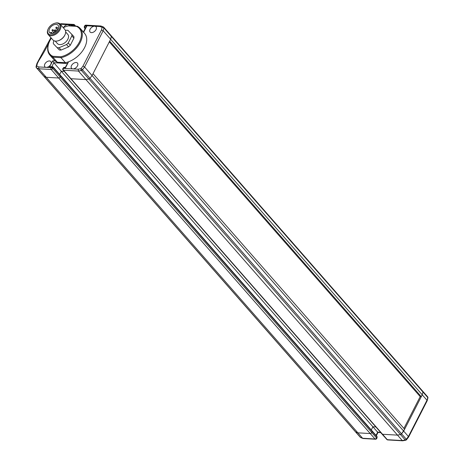 <?xml version="1.0" encoding="UTF-8"?>
<svg xmlns="http://www.w3.org/2000/svg" width="464" height="464" viewBox="0 0 464 464"><rect width="100%" height="100%" fill="white"/><g stroke="black" fill="none" stroke-linecap="round" stroke-linejoin="round"><path stroke-width="0.7" d="M69.67 25.769A3.961 2.477 -41.2 0 0 69.38 25.276A3.961 2.477 -41.2 0 0 68.04 24.685A3.961 2.477 -41.2 0 0 63.493 27.585M50.808 64.334A3.961 2.477 -41.2 0 0 50.814 61.555A3.961 2.477 -41.2 0 0 47.838 61.277A3.961 2.477 -41.2 0 0 44.863 63.991A3.961 2.477 -41.2 0 0 44.857 66.775A3.961 2.477 -41.2 0 0 46.197 67.367A3.961 2.477 -41.2 0 0 50.808 64.334M77.476 65.876A3.961 2.477 -41.2 0 0 77.482 63.092A3.961 2.477 -41.2 0 0 74.507 62.814A3.961 2.477 -41.2 0 0 71.531 65.534A3.961 2.477 -41.2 0 0 71.526 68.312A3.961 2.477 -41.2 0 0 72.865 68.904A3.961 2.477 -41.2 0 0 77.476 65.876M83.004 66.05L84.599 67.025L82.493 69.757A1.322 0.307 37.7 0 0 80.997 68.649A1.322 0.696 78.6 0 0 81.403 70.47L78.451 71.062L78.19 69.211L80.997 68.649L83.004 66.05L101.425 30.056L102.115 27.382L100.027 26.535L94.708 26.228A3.961 2.477 -41.2 0 0 90.091 29.255A3.961 2.477 -41.2 0 0 90.091 32.033A3.961 2.477 -41.2 0 0 93.067 32.312A3.961 2.477 -41.2 0 0 96.042 29.597A3.961 2.477 -41.2 0 0 96.048 26.819A3.961 2.477 -41.2 0 0 94.708 26.228L85.19 25.677L84.286 26.645L84.692 25.851A1.322 0.551 -152.9 0 1 85.19 25.677A1.322 0.87 -86.7 0 1 85.944 25.131L100.891 25.996L103.292 26.929A1.322 0.98 -67.9 0 1 103.576 27.138A1.322 0.824 138.8 0 1 103.785 27.283A1.322 0.824 138.8 0 1 103.895 27.933L111.36 36.453A1.322 0.824 -41.2 0 0 111.256 35.803A1.322 0.824 -41.2 0 0 111.047 35.658M43.744 76.032A1.322 0.824 -41.2 0 0 43.86 76.258A1.322 0.824 -41.2 0 0 44.068 76.403L46.261 77.291L58.655 78.01A1.322 0.824 -41.2 0 0 60.192 77.001L60.685 76.038A0.661 0.412 -41.2 0 0 60.459 75.475M38.796 66.938L36.708 66.091A1.322 0.76 14.5 0 0 36.105 66.532L36.853 63.69L37.398 63.417L36.708 66.091A1.322 0.98 -67.9 0 0 36.604 67.883L38.796 68.771L38.796 66.938L51.057 67.645A1.322 0.87 -86.7 0 0 51.185 69.49L58.655 78.01A1.322 0.824 -41.2 0 0 60.192 77.001L60.685 76.038A0.661 0.412 -41.2 0 0 60.685 75.574L53.215 67.054L52.438 66.7L51.272 67.222L49.491 67.118L51.069 66.619L52.995 66.955A0.661 0.412 138.8 0 1 53.215 67.518L52.728 68.481A1.322 0.824 138.8 0 1 51.185 69.49L38.796 68.771L357.866 432.837L355.668 431.949A1.322 0.824 138.8 0 1 355.459 431.804A1.322 0.824 138.8 0 1 355.343 431.578M67.263 63.493L53.836 62.721L61.3 71.241L64.27 71.41L61.3 71.241L372.905 426.787L371.275 429.966L372.905 426.787L375.875 426.955L372.905 426.787L377.655 432.21L380.625 432.378M59.676 74.42L61.3 71.241L59.676 74.42M63.527 68.115L63.348 68.359A1.322 0.87 -86.7 0 0 63.481 70.197A1.322 0.824 138.8 0 1 63.034 70L70.499 78.52A1.322 0.824 -41.2 0 0 70.946 78.718L85.915 79.582L88.873 78.99A1.322 0.824 -41.2 0 0 89.958 78.277L92.069 75.545L110.635 39.266L111.36 36.453A1.322 0.824 -41.2 0 0 111.256 35.803L422.855 391.349A1.322 0.824 138.8 0 1 422.959 391.999L422.234 394.812L403.668 431.091L401.563 433.823A1.322 0.824 138.8 0 1 400.473 434.536L397.52 435.128L382.551 434.263A1.322 0.824 138.8 0 1 382.104 434.066A1.322 0.824 138.8 0 0 382.551 434.263L397.52 435.128L400.473 434.536L88.873 78.99A1.322 0.824 -41.2 0 0 89.958 78.277L92.069 75.545L408.419 436.514L426.984 400.235L422.234 394.812L421.277 396.679L109.678 41.134L110.635 39.266L422.234 394.812L422.959 391.999L111.36 36.453L110.635 39.266L103.165 30.746L84.599 67.025L92.069 75.545L93.02 73.677L404.625 429.223L401.563 433.823A1.322 0.824 138.8 0 1 400.473 434.536L405.229 439.959A1.322 0.824 -41.2 0 0 406.313 439.246L82.493 69.757A1.322 0.824 138.8 0 1 81.403 70.47L88.873 78.99L85.915 79.582L70.946 78.718L387.301 439.686L402.271 440.551L78.451 71.062L63.481 70.197L70.946 78.718A1.322 0.824 -41.2 0 1 70.499 78.52L386.854 439.489A1.322 0.824 -41.2 0 0 387.301 439.686A1.322 0.87 -86.7 0 0 387.771 439.936L402.717 440.8L402.271 440.551L405.229 439.959A1.322 0.696 -101.4 0 0 405.756 440.203L405.756 440.203A1.322 1.322 0 0 0 406.539 439.715A1.322 0.307 -142.3 0 0 406.313 439.246L408.419 436.514M101.425 30.056L103.165 30.746L103.895 27.933A1.322 0.76 14.5 0 0 102.115 27.382A1.322 0.98 -67.9 0 1 103.292 26.929A1.322 1.322 0 0 1 103.785 27.283L111.256 35.803M78.19 69.211L63.348 68.359A1.322 0.551 27.1 0 0 62.855 68.527L63.91 67.361L65.244 67.442M64.293 67.611L63.568 67.93L65.349 68.034L68.544 61.793M100.027 26.535L101.384 26.245M65.233 67.471L68.428 61.84M51.817 66.665L53.836 62.721L52.71 60.819L55.175 60.964M83.416 31.941L85.881 27.115L86.756 26.204L84.97 26.1L84.605 27.915L85.156 28.536M53.215 67.518L51.272 67.222L51.057 67.645A1.322 0.551 -152.9 0 1 52.728 68.481L371.792 432.547A1.322 0.824 138.8 0 1 370.255 433.556L357.866 432.837L362.616 438.26L375.011 438.979L370.255 433.556L357.866 432.837L355.668 431.949A1.322 0.824 138.8 0 1 355.459 431.804L360.215 437.221A1.322 0.824 -41.2 0 0 360.424 437.372L44.068 76.403L46.261 77.291L58.655 78.01L370.255 433.556A1.322 0.824 138.8 0 0 371.792 432.547L372.285 431.584L371.792 432.547L376.548 437.97L377.041 437.007L53.215 67.518M83.532 32.503L83.769 32.149L83.532 32.503M70.621 25.822L70.893 25.288L71.154 25.851M70.893 25.288L72.68 25.392L72.72 25.943M59.972 23.954L61.161 23.716L60.633 24.256L72.894 24.963L72.68 25.392L73.324 25.978M48.911 42.85A133.296 83.346 138.8 0 1 38.866 60.546L37.398 63.417M61.161 23.716L73.648 24.424A1.322 0.87 -86.7 0 0 72.894 24.963A1.322 0.551 27.1 0 1 74.565 25.798L74.797 26.065M51.347 38.135A19.534 12.215 -41.2 0 0 49.416 41.661A19.534 12.215 -41.2 0 0 52.913 56.289L60.842 56.747A19.534 12.215 -41.2 0 0 79.332 42.16A19.534 12.215 -41.2 0 0 76.403 26.338L77.082 26.193A20.19 12.627 138.8 0 1 80.185 28.391A20.19 12.627 138.8 0 1 80.168 42.578A20.19 12.627 138.8 0 1 60.975 57.669L65.389 62.704A20.19 12.627 -41.2 0 0 84.581 47.612A20.19 12.627 -41.2 0 0 84.599 33.425L80.185 28.391M60.842 56.747L60.975 57.669L52.913 57.205L57.327 62.24L65.389 62.704M67.21 26.193A20.19 12.627 138.8 0 1 67.419 26.129A20.19 12.627 138.8 0 1 69.02 25.729L77.082 26.193M52.913 56.289L52.913 57.205A20.19 12.627 138.8 0 1 49.81 55.007A20.19 12.627 138.8 0 1 49.242 42.056A20.19 12.627 138.8 0 1 49.335 41.859M49.81 55.007L54.224 60.042A20.19 12.627 -41.2 0 0 57.327 62.24M76.403 26.338L68.475 25.88A19.534 12.215 -41.2 0 0 67.002 26.251A19.534 12.215 -41.2 0 0 63.255 27.695M68.475 25.88L69.02 25.729M58.012 29.162A5.609 3.509 -41.2 0 0 58.017 25.224A5.609 3.509 -41.2 0 0 53.801 24.83A5.609 3.509 -41.2 0 0 49.584 28.675A5.609 3.509 -41.2 0 0 49.578 32.613A5.609 3.509 -41.2 0 0 53.789 33.014A5.609 3.509 -41.2 0 0 58.012 29.162M64.972 34.794A7.262 4.541 138.8 0 1 64.89 34.986A7.262 4.541 138.8 0 1 64.682 35.432A7.262 4.541 138.8 0 1 58.36 40.716A7.262 4.541 138.8 0 1 58.151 40.768M48.181 34.527L52.931 39.95A7.917 4.953 -41.2 0 0 57.936 40.838A7.917 4.953 -41.2 0 0 64.838 35.073A7.917 4.953 -41.2 0 0 65.064 34.591A7.917 4.953 -41.2 0 0 64.844 29.51L60.094 24.087A7.917 4.953 138.8 0 1 60.082 29.65A7.917 4.953 138.8 0 1 54.131 35.084A7.917 4.953 138.8 0 1 48.181 34.527A7.917 4.953 138.8 0 1 47.96 29.447A7.917 4.953 138.8 0 1 48.053 29.244M48.343 28.606A7.262 4.541 -41.2 0 0 48.134 29.046A7.262 4.541 -41.2 0 0 50.999 34.794A7.262 4.541 -41.2 0 0 59.247 29.232A7.262 4.541 -41.2 0 0 54.665 23.322A7.262 4.541 -41.2 0 0 48.343 28.606M55.257 41.099L57.408 43.558A6.931 4.333 -41.2 0 0 62.617 44.045A6.931 4.333 -41.2 0 0 67.825 39.289A6.931 4.333 -41.2 0 0 67.831 34.423L65.679 31.964M54.056 40.768L53.377 42.096A10.823 6.769 -41.2 0 0 53.418 43.773L59.334 49.961A10.823 6.769 -41.2 0 0 61.08 50.06L68.579 46.852A10.823 6.769 -41.2 0 0 70.284 45.281L73.904 38.205A10.823 6.769 -41.2 0 0 73.863 36.528L67.947 30.34A10.823 6.769 -41.2 0 0 66.201 30.241L65.453 30.56M53.418 43.773L59.334 49.961M57.298 47.635A10.823 6.769 -41.2 0 0 59.044 47.74L61.08 50.06M59.044 47.74L66.543 44.532L68.579 46.852M66.543 44.532A10.823 6.769 -41.2 0 0 68.249 42.955L70.284 45.281M68.249 42.955L71.868 35.879L73.904 38.205M71.868 35.879A10.823 6.769 -41.2 0 0 71.827 34.208M54.874 23.264A7.917 4.953 138.8 0 1 55.088 23.2A7.917 4.953 138.8 0 1 60.094 24.087M51.521 32.526A0.725 0.452 138.8 0 1 51.765 32.637A0.725 0.725 0 0 0 50.82 32.509L51.301 33.443M422.646 391.204A1.322 0.824 138.8 0 1 422.855 391.349A1.322 0.824 138.8 0 1 422.959 391.999L427.715 397.422A1.322 0.824 -41.2 0 0 427.605 396.772L422.855 391.349A1.322 0.824 138.8 0 0 422.646 391.204M372.064 431.021A0.661 0.412 138.8 0 1 372.285 431.584A0.661 0.412 138.8 0 0 372.064 431.021M408.627 437.013L427.147 400.821L427.715 397.422A1.322 0.76 14.5 0 1 427.895 397.973A1.322 1.322 0 0 0 427.605 396.772M405.756 440.203L402.717 440.8M377.887 431.856L377.655 432.21L377.887 431.856M377.041 436.543L377.041 437.007A0.661 0.412 -41.2 0 0 377.041 436.543L60.685 75.574M375.48 439.228A1.322 1.322 0 0 0 376.727 438.509A1.322 0.551 -152.9 0 0 376.548 437.97A1.322 0.824 -41.2 0 1 375.011 438.979A1.322 0.87 -86.7 0 0 375.48 439.228L363.109 438.515L360.424 437.372A1.322 0.98 -67.9 0 0 360.708 437.575L362.9 438.463M384.523 436.827A20.19 12.627 138.8 0 1 383.815 436.119L380.741 432.61M403.918 428.411L420.187 396.616L421.277 396.679M43.86 76.258A1.322 0.824 -41.2 0 0 44.068 76.403L36.604 67.883A1.322 0.824 138.8 0 1 36.395 67.732L355.459 431.804M420.187 396.616L109.295 41.876M85.446 27.962L84.605 27.915A0.661 0.412 138.8 0 1 84.384 27.817L85.103 28.635M74.118 24.673A1.322 0.824 138.8 0 1 74.565 24.87A1.322 0.824 138.8 0 1 74.565 25.798L74.443 26.042M86.756 26.204L83.624 32.318M60.633 24.256L60.297 24.325M51.197 37.967A133.296 83.346 138.8 0 1 50.466 39.579M49.491 67.118L52.71 60.819M55.425 29.934A0.661 0.412 138.8 0 1 54.88 31.001A0.661 0.412 138.8 0 1 54.659 30.902L55.593 31.975M52.948 29.795A0.661 0.412 138.8 0 1 52.403 30.856A0.661 0.412 138.8 0 1 52.177 30.763L53.691 32.486M56.794 27.266A0.661 0.412 138.8 0 1 56.248 28.333A0.661 0.412 138.8 0 1 56.022 28.234L57.536 29.957A0.661 0.661 0 0 0 56.979 30.682M52.438 33.402L51.765 32.637A0.725 0.452 138.8 0 1 51.516 33.454M376.026 435.389L377.655 432.21M360.099 436.995A1.322 0.824 -41.2 0 0 360.215 437.221A1.322 1.322 0 0 0 360.708 437.575M73.648 24.424A1.322 1.322 0 0 1 74.565 24.87L75.655 26.112M62.855 68.527A1.322 1.322 0 0 0 63.034 70M85.944 25.131A1.322 1.322 0 0 0 84.692 25.851M84.286 26.645L84.384 27.817M36.105 66.532A1.322 1.322 0 0 0 36.395 67.732M36.853 63.69L38.396 60.668M38.408 60.651L50.912 37.648M49.416 41.661L49.242 42.056M67.002 26.251L67.419 26.129M56.591 31.105L55.651 30.032A0.661 0.661 0 0 0 54.566 30.166A0.661 0.661 0 0 0 54.659 30.902M54.34 32.758L54.288 32.7A0.661 0.661 0 0 0 53.14 33.24M55.228 32.236L53.174 29.893A0.661 0.661 0 0 0 52.09 30.027A0.661 0.661 0 0 0 52.177 30.763M58.209 28.733L57.014 27.364A0.661 0.661 0 0 0 55.929 27.498A0.661 0.661 0 0 0 56.022 28.234M58.36 40.716L57.936 40.838M48.134 29.046L47.96 29.447M54.665 23.322L55.088 23.2M64.89 34.986L65.064 34.591M50.187 32.927L50.82 32.509M427.17 400.751L427.895 397.973M406.539 439.715L408.61 437.036M386.854 439.489A1.322 1.322 0 0 0 387.771 439.936M377.957 432.448L380.834 432.616M376.321 435.725L377.992 432.454M376.727 438.509L377.133 437.714"/></g></svg>
